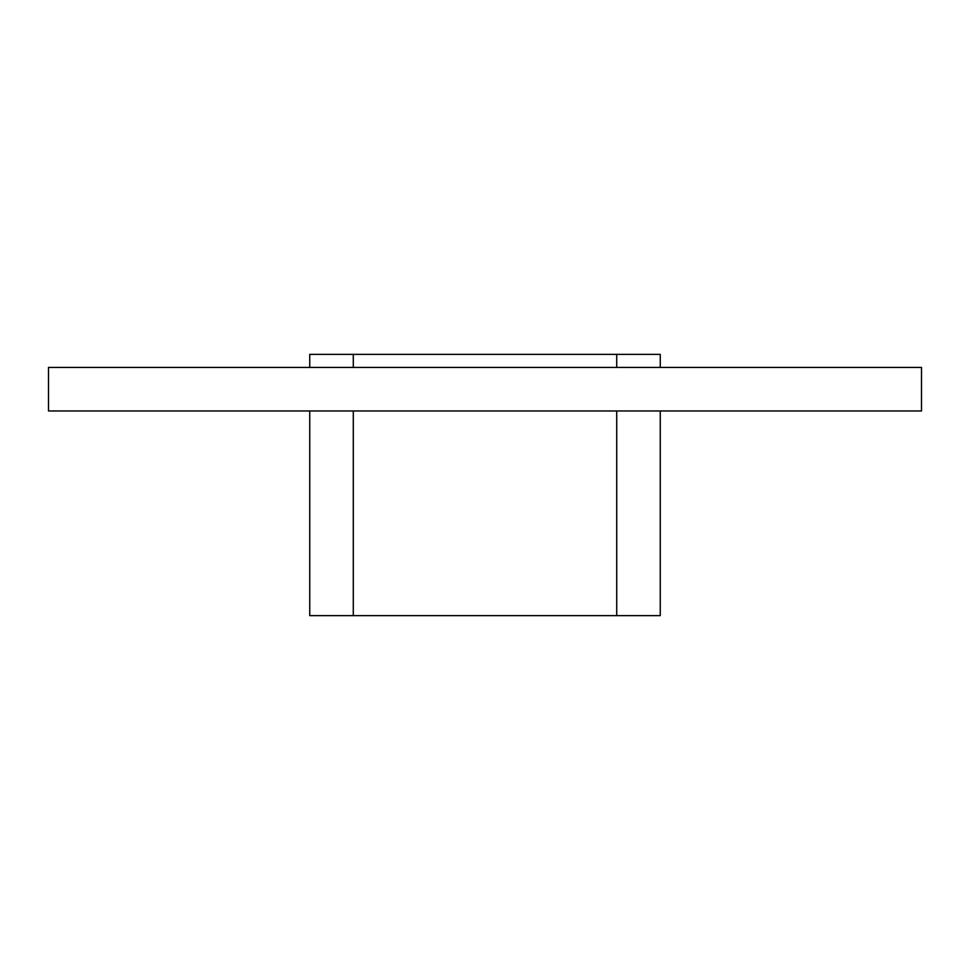 <?xml version="1.0" encoding="UTF-8"?>
<svg xmlns="http://www.w3.org/2000/svg" width="970" height="970" viewBox="0 0 970 970"><rect width="100%" height="100%" fill="white"/><g stroke="black" fill="none" stroke-linecap="round" stroke-linejoin="round"><path stroke-width="1.45" d="M48.5 367.436L48.5 410.977L921.5 410.977L921.5 367.436L48.5 367.436M616.714 410.977L616.714 615.623L660.255 615.623L660.255 410.977M353.286 367.436L353.286 354.377L309.745 354.377L309.745 367.436M616.714 615.623L353.286 615.623L353.286 410.977M353.286 354.377L616.714 354.377L616.714 367.436M660.255 367.436L660.255 354.377L616.714 354.377M309.745 410.977L309.745 615.623L353.286 615.623"/></g></svg>
